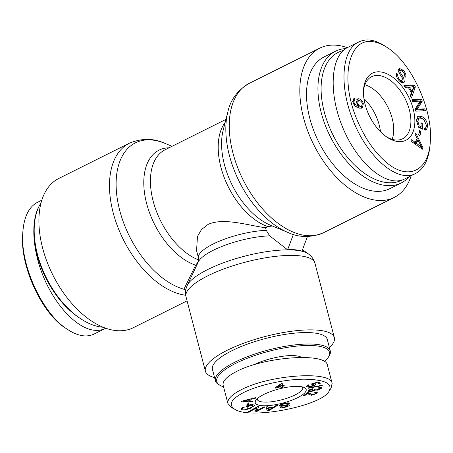 <?xml version="1.0" encoding="UTF-8"?>
<svg xmlns="http://www.w3.org/2000/svg" width="453" height="453" viewBox="0 0 453 453"><rect width="100%" height="100%" fill="white"/><g stroke="black" fill="none" stroke-linecap="round" stroke-linejoin="round"><path stroke-width="0.68" d="M293.374 234.416L287.598 249.79C292.74 249.303 297.525 249.767 301.953 251.183L307.468 236.506M287.598 249.79L269.677 235.849L266.234 230.339L265.56 227.757L267.87 226.608L272.31 225.99M196.562 250.622L197.468 236.449L201.494 229.552L208.023 224.445C223.403 217.321 247.995 225.384 265.56 227.757M185.758 289.988L184.026 288.98L195.662 265.186L198.442 261.557M214.575 377.553A66.614 18.539 -14.6 0 1 205.407 371.234A66.614 18.539 -14.6 0 1 265.198 336.5A66.614 18.539 -14.6 0 1 334.337 337.649A66.614 18.539 -14.6 0 1 329.416 347.638M187.072 300.854L133.307 327.706A83.409 48.454 -116.5 0 1 116.24 330.605A83.409 48.454 -116.5 0 1 46.891 261.443A83.409 48.454 -116.5 0 1 58.788 178.454L129.36 143.216A83.409 48.454 63.5 0 0 117.163 225.39A83.409 48.454 63.5 0 0 185.69 295.243M347.27 47.661A83.409 48.454 63.5 0 0 336.76 45.272A83.409 48.454 63.5 0 0 319.693 48.177A83.409 48.454 63.5 0 0 313.606 144.445A83.409 48.454 63.5 0 0 394.218 197.423A83.409 48.454 63.5 0 0 411.194 175.696M363.94 98.624A34.7 20.153 -116.5 0 1 380.475 131.744M402.168 180A71.376 41.461 -116.5 0 1 387.281 182.627A71.376 41.461 -116.5 0 1 326.403 119.145A71.376 41.461 -116.5 0 1 343.176 50.572M345.73 48.579A73.612 42.763 63.5 0 0 335.486 51.24A73.612 42.763 63.5 0 0 324.982 124.484A73.612 42.763 63.5 0 0 386.194 185.526A73.612 42.763 63.5 0 0 401.256 182.961A73.612 42.763 63.5 0 0 409.319 176.636M401.256 182.961L389.84 188.663A73.612 42.763 -116.5 0 1 374.778 191.223A73.612 42.763 -116.5 0 1 313.567 130.181A73.612 42.763 -116.5 0 1 324.071 56.942L335.486 51.24M364.892 84.756A34.615 20.108 -116.5 0 1 387.989 107.304A34.615 20.108 -116.5 0 1 392.134 139.314M362.343 103.612C361.856 101.925 360.837 100.917 359.291 100.589L358.34 100.713L357.751 103.171C358.278 104.949 359.252 105.996 360.673 106.308L361.613 106.155L362.343 103.612M358.34 100.713L356.398 101.755M358.023 106.766L359.982 106.97L361.613 106.155M354.473 98.511L355.022 100.3L354.127 100.855L354.053 102.593L354.761 104.128L358.81 106.37L356.568 102.678L357.502 98.913L358.742 98.737C360.939 99.184 362.474 100.832 363.346 103.68L362.338 107.922L359.739 108.199L355.09 106.161L353.006 102.372L353.759 98.697L354.473 98.511L353.238 99.128M361.947 105.928L361.375 108.205M356.822 99.535L359.359 100.6M358.81 106.37L357.179 107.185L356.109 106.982M354.761 104.128L353.878 104.569M354.127 100.855L352.836 101.5M353.391 101.11L352.496 101.67M355.022 100.3L352.949 101.268M352.949 99.666L353.374 101.059M421.749 147.372L418.068 140.243L416.284 143.182L421.749 147.372L420.548 147.972M416.284 143.182L414.852 143.895M418.068 140.243L416.437 141.059L414.755 143.828M414.999 134.139L415.729 132.927L423.096 148.018L422.343 149.252L410.826 141.013L411.618 139.711L415.061 142.27L417.258 138.646L414.999 134.139M415.061 142.27L413.6 143.001M423.096 148.018L421.635 148.748M416.834 139.343L417.428 140.56M420.945 147.769L421.313 148.516M421.143 126.761L420.956 122.763L422.224 123.386L422.49 129.15L418.515 127.197L416.579 120.741L418.266 116.127L421.749 116.478C425.327 118.431 427.298 121.619 427.666 126.047L426.409 129.903L424.738 130.051L424.308 128.256L425.565 128.12L426.449 125.464L424.11 119.96L421.924 118.38L419.053 117.99L417.859 121.262L419.155 125.787L421.143 126.761L419.512 127.576L418.442 127.05M419.155 125.787L418.091 126.319M419.053 117.99L417.423 118.805L416.579 119.768M426.041 127.655L425.435 130.113M417.547 116.698L420.118 117.293L421.658 118.256M422.224 123.386L421.013 123.992M420.718 126.97L420.78 128.312M397.853 74.388C397.417 76.03 398.096 77.848 399.891 79.836L402.621 81.234L403.045 80.73L402.434 78.069L399.15 73.012L398.595 69.32L399.353 68.431L403.21 70.238C405.531 72.803 406.392 75.136 405.792 77.225L404.489 75.996C404.88 74.586 404.319 73.08 402.802 71.478L400.271 70.13L399.937 71.88L403.629 77.695L404.365 81.953L403.549 82.899L399.489 81.098C396.805 78.159 395.826 75.521 396.562 73.182L397.853 74.388L396.347 75.136M402.893 81.002L402.598 83.058M399.937 71.88L398.872 72.406M400.271 70.13L398.47 71.064M398.685 69.122L400.503 70.062M400.633 82.135L402.621 81.234M409.218 87.055L411.924 91.614L414.025 86.461L408.334 87.497M411.924 91.614L411.041 92.055M405.084 87.44L403.968 85.56L414.235 84.932L415.378 86.851L411.42 98.114L410.214 96.087L411.477 92.786L408.142 87.163L405.084 87.44M415.378 86.851L413.748 87.667L410.577 96.693M414.235 84.932L412.604 85.747L413.17 86.693M404.376 86.251L412.604 85.747M412.604 101.512L411.998 99.666L421.618 99.184L422.27 101.161L417.224 109.218L424.778 108.839L425.384 110.685L415.763 111.166L415.118 109.19L420.158 101.132L412.604 101.512M424.778 108.839L423.147 109.649L423.515 110.775M417.224 109.218L415.599 110.034L423.147 109.649M422.27 101.161L420.639 101.976L415.599 110.034M421.618 99.184L419.988 99.994L420.639 101.976M412.236 100.385L419.988 99.994M418.646 134.835L419.608 130.498L420.899 131.613L419.937 135.951L418.646 134.835M420.899 131.613L419.268 132.429L418.719 134.898M372.207 41.631C377.004 42.106 382.049 44.111 387.338 47.639C410.837 62.123 432.847 109.145 430.35 140.56C429.325 170.09 409.512 180.605 388.187 163.89C375.146 153.471 364.484 138.091 356.205 117.757C339.926 77.678 348.827 38.131 372.207 41.631M380.078 71.857A37.508 21.789 63.5 0 0 363.504 90.272A37.508 21.789 63.5 0 0 386.896 137.112A37.508 21.789 63.5 0 0 414.625 116.755A37.508 21.789 63.5 0 0 380.078 71.857M399.801 79.881L401.466 82.672M404.569 179.009C387.264 187.961 358.663 164.739 343.567 129.484C328.21 94.354 330.129 55.9 347.661 47.463L358.685 41.959M387.338 47.639L385.509 46.416C379.931 42.695 374.597 40.572 369.518 40.062C365.571 39.717 361.975 40.379 358.731 42.044C341.8 49.411 339.059 85.277 352.564 119.065C366.737 156.755 397.604 183.607 415.588 173.493C424.348 168.81 429.223 158.59 430.22 142.831L430.35 140.56M363.465 91.432A34.7 20.153 -116.5 0 1 371.573 76.721A34.7 20.153 -116.5 0 1 378.719 75.487A34.7 20.153 -116.5 0 1 407.587 104.303A34.7 20.153 -116.5 0 1 402.575 138.805A34.7 20.153 -116.5 0 1 385.945 136.449M223.55 386.783A58.216 16.206 -14.6 0 1 220.385 385.52A58.216 16.206 -14.6 0 1 243.884 359.631A58.216 16.206 -14.6 0 1 315.52 345.758A58.216 16.206 -14.6 0 1 328.227 357.428A58.216 16.206 -14.6 0 1 324.495 361.59M328.227 357.428L329.02 356.205A59.337 16.518 165.4 0 0 330.277 350.933A59.337 16.518 165.4 0 0 316.064 344.314A59.337 16.518 165.4 0 0 250.588 355.514A59.337 16.518 165.4 0 0 215.43 380.848A59.337 16.518 165.4 0 0 219.099 384.835L220.385 385.52M215.43 380.848L212.451 369.399A59.337 16.518 -14.6 0 1 247.604 344.07A59.337 16.518 -14.6 0 1 313.085 332.864A59.337 16.518 -14.6 0 1 327.293 339.484L330.277 350.933M301.449 357.349A30.787 8.567 165.4 0 0 253.81 364.807M276.766 387.326L280.849 386.324L280.724 384.614L276.766 387.326L276.613 386.749M280.724 384.614L280.577 384.059M282.542 387.264L280.945 387.66L280.877 386.754L275.226 388.136L275.192 387.711L280.956 383.799L282.27 383.481L282.446 385.933L284.207 385.503L284.235 385.928L282.474 386.358L282.542 387.264L281.998 385.186L280.786 385.48M282.474 386.358L281.998 385.186M284.235 385.928L284.127 385.52M282.446 385.933L281.885 383.572M280.877 386.754L280.769 386.341M312.638 389.184L309.693 390.509C309.558 391.03 310.311 391.154 311.941 390.888L314.858 389.569L314.863 389.229L316.217 389.025L317.87 389.586L320.226 388.493L318.289 388.159L318.833 387.575C320.922 387.321 321.823 387.541 321.522 388.238L317.57 390.135L315.254 390.039L311.692 391.443C309.269 391.845 308.165 391.619 308.391 390.758C308.923 389.931 310.356 389.24 312.689 388.697L312.638 389.184L312.519 388.736M308.329 391.132L308.391 390.758M315.254 390.039L315.039 389.201M320.226 388.493L320.039 387.468M316.137 389.036L316.115 389.365L316.03 389.053M314.858 389.569L314.88 389.28M309.507 389.801L309.659 390.718L309.427 389.846M306.596 386.018L306.8 386.805C306.007 386.296 306.636 385.633 308.674 384.812L309.41 385.084C307.995 385.684 307.53 386.115 308.017 386.369L311.992 385.837C313.731 385.197 314.314 384.693 313.748 384.337L311.704 384.308L311.347 383.957L318.046 381.987L320.39 383.215L318.963 383.719L317.083 382.734L313.567 383.753L315.214 383.951C315.962 384.478 315.135 385.197 312.746 386.115L309.512 386.93L306.8 386.805L306.455 386.454M315.214 383.951L315.503 384.246M313.567 383.753L313.459 383.334M317.083 382.734L316.97 382.304M318.963 383.719L318.584 382.27M311.704 384.308L311.59 383.884M313.753 383.748L313.963 384.557L313.595 383.753M307.61 385.282L308.017 386.369M242.933 401.296L248.204 401.25L249.654 399.665L242.933 401.296L242.831 400.899M249.654 399.665L249.529 399.195M252.021 401.902L241.347 401.794L241.959 401.126L256.019 397.536L255.373 398.244L251.155 399.291L249.365 401.245L252.621 401.245L252.021 401.902L251.851 401.245M249.365 401.245L249.105 400.259M251.155 399.291L251.03 398.81M255.373 398.244L255.243 397.734M247.848 406.013L249.116 406.777L247.661 407.275L245.832 406.177L250.384 404.614L254.099 405.027L254.535 405.526L250.011 408.515C245.86 409.886 243.001 410.186 241.426 409.421L241.019 408.963L243.312 407.105L244.229 407.275C242.627 407.966 242.157 408.521 242.819 408.94L246.681 408.951L249.32 408.198C252.548 407.02 253.663 406.137 252.661 405.554L250.124 405.231L247.848 406.013L247.717 405.526M250.124 405.231L249.994 404.744M252.632 404.637L252.961 405.905L252.417 404.614M242.281 407.592L242.819 408.94M253.182 404.716L252.729 405.01M247.661 407.275L247.247 405.69M287.853 403.816C287.457 403.357 286.07 403.43 283.697 404.053C281.607 404.654 280.617 405.141 280.713 405.52L282.434 405.599L287.423 404.682L289.569 404.942C289.654 405.582 288.261 406.318 285.384 407.145C282.315 407.943 280.549 408.034 280.084 407.423L281.709 406.947C282.032 407.355 283.176 407.287 285.152 406.754C287.174 406.171 288.102 405.724 287.932 405.418L281.63 406.262L279.082 406.007C278.991 405.316 280.452 404.535 283.448 403.657C286.981 402.728 288.986 402.626 289.456 403.34L287.853 403.816L287.61 402.881M287.298 405.242L287.162 404.716M287.938 405.435L287.729 404.642L287.938 405.435M268.516 410.214L272.519 407.683L268.312 408.283L268.516 410.214L267.848 406.686M268.312 408.283L267.893 406.675M272.519 407.683L272.412 407.258M276.013 405.52L277.751 405.276L268.94 410.582L267.168 410.837L266.154 406.924L268.023 406.658L268.233 407.853L273.431 407.117L276.013 405.52M268.233 407.853L267.927 406.675M268.94 410.582L268.793 410.016M268.08 408.549L266.63 408.753M263.878 406.879L265.073 406.924L256.115 411.868L254.829 411.817L256.885 407.734L249.852 411.613L248.652 411.562L257.61 406.624L258.895 406.675L256.845 410.758L263.878 406.879M256.845 410.758L256.336 408.816M257.225 406.834L256.845 407.592M249.852 411.613L249.688 410.99M256.885 407.734L256.721 407.111M256.115 411.868L255.668 410.146M256.46 409.297L255.956 409.574M248.527 404.359L246.913 404.733L246.981 403.261L248.595 402.881L248.527 404.359L248.165 402.983M308.459 388.215L308.329 387.87L322.117 385.271L322.253 385.616L308.459 388.215L308.368 387.859M304.552 395.78L303.216 395.877L307.485 392.643L308.357 392.649L312.304 394.671L315.475 393.612L315.866 393.074L314.467 392.813L315.43 392.185L317.298 392.609L316.607 393.544L311.449 395.288L308.646 394.178L307.717 393.385L304.552 395.78L304.354 395.016M307.717 393.385L307.525 392.643M309.659 393.17L308.623 392.689M243.714 392.485C258.295 385.135 284.671 379.167 304.58 379.201C324.79 379.586 332.961 383.566 329.099 391.149C322.14 405.673 251.324 419.869 235.062 409.438C227.961 404.903 230.843 399.252 243.714 392.485M297.581 397.7A26.308 7.322 165.4 0 0 304.535 387.66A26.308 7.322 165.4 0 0 278.867 388.98A26.308 7.322 165.4 0 0 255.815 400.35A26.308 7.322 165.4 0 0 267.678 405.673A26.308 7.322 165.4 0 0 297.581 397.7M227.921 403.566L223.17 385.333C222.338 381.092 226.789 376.483 236.528 371.505C264.654 356.579 326.149 352.298 327.417 365.175L332.162 383.408M329.099 391.149L331.086 388.091L332.089 383.425C331.296 370.401 269.161 374.824 241.268 389.733C231.545 394.716 227.1 399.325 227.938 403.561L231.891 407.751L235.062 409.438M302.491 386.924A23.499 6.54 -14.6 0 1 302.774 387.536A23.499 6.54 -14.6 0 1 295.101 394.925A23.499 6.54 -14.6 0 1 271.392 401.771A23.499 6.54 -14.6 0 1 257.293 399.382A23.499 6.54 -14.6 0 1 257.247 398.708M34.292 226.279L34.196 228.08A71.376 41.461 63.5 0 0 78.867 317.542L80.368 318.55A73.612 42.763 -116.5 0 1 34.292 226.279A73.612 42.763 -116.5 0 1 41.059 202.768M103.222 327.264A73.612 42.763 -116.5 0 1 80.368 318.55M22.65 235.424C20.192 266.8 42.254 313.991 65.702 328.199M39.066 206.313C30.243 222.1 32.735 253.017 45.034 280.475C57.299 307.949 77.927 328.719 94.507 330.288C98.465 330.662 102.072 330.039 105.345 328.419L105.73 328.215M105.345 328.419L94.315 333.923C91.042 335.56 87.435 336.194 83.488 335.82C78.42 335.265 73.114 333.142 67.571 329.444C42.854 314.32 20.266 265.651 22.775 233.148C23.749 217.315 28.624 207.055 37.401 202.361L37.961 202.106M266.234 230.339A44.785 12.463 165.4 0 0 220.113 240.866A44.785 12.463 165.4 0 0 198.493 258.091L198.306 261.908A47.152 13.126 -14.6 0 1 269.677 235.849M225.181 122.389A61.58 35.77 63.5 0 0 225.147 179.864A61.58 35.77 63.5 0 0 267.87 226.608M198.714 259.948A61.58 35.77 -116.5 0 1 154.213 204.847A61.58 35.77 -116.5 0 1 165.107 149.767L225.951 119.388M287.995 232.485L270.634 225.283A63.947 37.146 -116.5 0 1 223.17 130.226L227.842 112.021A81.042 47.078 63.5 0 0 287.995 232.485C299.246 237.746 311.126 237.802 323.64 232.666A83.409 48.454 -116.5 0 1 243.029 179.688A83.409 48.454 -116.5 0 1 249.116 83.42L319.693 48.177M302.508 249.705L308.351 253.884A64.247 17.882 165.4 0 0 244.297 256.268A64.247 17.882 165.4 0 0 187.225 285.435L198.306 261.908M205.407 371.234L186.007 296.766A66.614 18.539 -14.6 0 1 245.798 262.032A66.614 18.539 -14.6 0 1 314.937 263.182C314.088 259.66 311.89 256.562 308.351 253.884M184.988 289.541A81.042 47.078 -116.5 0 1 117.01 196.913A81.042 47.078 -116.5 0 1 165.005 143.397C153.76 138.137 141.874 138.074 129.36 143.216M169.054 147.797A63.947 37.146 63.5 0 0 145.877 200.43A63.947 37.146 63.5 0 0 195.662 265.186M357.751 103.171L356.873 103.607M360.673 106.308L359.042 107.123M363.346 103.68L362.44 104.133M358.742 98.737L357.117 99.552M354.053 102.593L353.198 103.024M419.438 145.538L418.091 146.211M417.859 121.262L416.686 121.851M427.666 126.047L426.381 126.687M421.749 116.478L420.118 117.293M404.365 81.953L402.734 82.769M403.629 77.695L402.536 78.244M399.903 70.566L398.51 71.263M403.21 70.238L402.094 70.793M399.891 79.836L398.833 80.368M311.692 391.443L311.562 390.95M317.57 390.135L317.445 389.654M309.512 386.93L309.388 386.471M312.746 386.115L312.615 385.605M245.786 400.622L245.673 400.175M241.426 409.421L241.166 408.413M250.011 408.515L249.88 408M281.63 406.262L281.483 405.712M285.384 407.145L285.271 406.72M283.697 404.053L283.584 403.623M268.487 409.382L267.944 407.298M308.646 394.178L308.244 392.638M311.449 395.288L311.273 394.597M316.607 393.544L316.256 392.196M198.493 258.091L196.551 250.628M186.007 296.766C185.034 293.278 185.441 289.501 187.225 285.435M334.337 337.649L314.937 263.182M172.032 146.313L165.005 143.397M227.842 112.021C230.396 99.87 237.491 90.334 249.116 83.42M323.64 232.666L394.218 197.423M423.934 128.935L425.565 128.12M404.569 179.003L415.599 173.499M315.633 392.179L315.866 393.074M41.806 200.186L37.406 202.383"/></g></svg>
